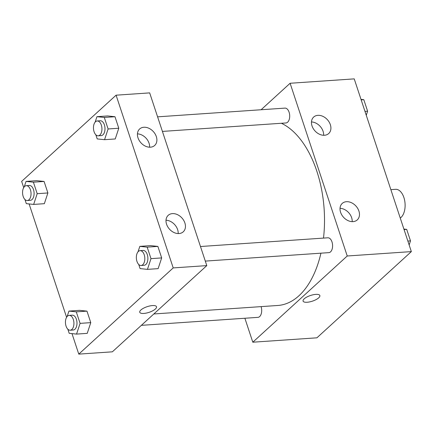 <?xml version="1.0" encoding="UTF-8"?>
<svg xmlns="http://www.w3.org/2000/svg" width="433" height="433" viewBox="0 0 433 433"><rect width="100%" height="100%" fill="white"/><g stroke="black" fill="none" stroke-linecap="round" stroke-linejoin="round"><path stroke-width="0.65" d="M400.254 218.064A14.874 8.449 -93.9 0 0 401.023 217.453A14.874 8.449 -93.9 0 0 404.655 200.479A14.874 8.449 -93.9 0 0 395.616 189.324L390.858 189.649M261.099 109.749L290.11 83.266L354.226 78.876L411.35 251.605L316.913 337.816L252.802 342.205L244.878 318.255M315.776 294.38A8.833 2.988 -18.3 0 1 319.852 295.544A8.833 2.988 -18.3 0 1 312.404 301.157A8.833 2.988 -18.3 0 1 303.078 301.092A8.833 2.988 -18.3 0 1 306.894 297.011A8.833 2.988 -18.3 0 1 315.776 294.38M290.11 83.266L347.234 255.995L411.35 251.605M347.234 255.995L252.802 342.205M303.078 301.092A8.833 2.988 161.7 0 0 312.404 301.157A8.833 2.988 161.7 0 0 319.852 295.544M312.025 125.927A11.155 8.368 -132.4 0 1 313.665 117.062A11.155 8.368 -132.4 0 1 327.364 119.66A11.155 8.368 -132.4 0 1 328.707 133.537A11.155 8.368 -132.4 0 1 319.527 134.273A11.155 8.368 -132.4 0 1 312.025 125.927M340.587 212.294A11.155 8.368 -132.4 0 1 342.227 203.429A11.155 8.368 -132.4 0 1 355.926 206.021A11.155 8.368 -132.4 0 1 357.268 219.904A11.155 8.368 -132.4 0 1 348.089 220.641A11.155 8.368 -132.4 0 1 340.587 212.294M323.635 135.28A11.155 8.368 47.6 0 0 311.468 121.949M352.197 221.647A11.155 8.368 47.6 0 0 340.029 208.316M141.369 325.34L257.96 317.357A7.437 4.222 -93.9 0 0 261.083 306.624M162.413 131.416L285.969 122.956A7.437 4.222 -93.9 0 0 287.658 122.176A7.437 4.222 -93.9 0 0 289.477 113.69A7.437 4.222 -93.9 0 0 284.952 108.115L157.59 116.84M205.302 261.099L328.858 252.634A7.437 4.222 -93.9 0 0 330.547 251.86A7.437 4.222 -93.9 0 0 332.36 243.373A7.437 4.222 -93.9 0 0 327.841 237.798L200.479 246.518M153.829 313.968L277.807 305.476A92.96 52.804 -93.9 0 0 298.922 295.782A92.96 52.804 -93.9 0 0 320.929 253.175M323.505 238.096A92.96 52.804 -93.9 0 0 281.38 123.27M206.795 265.613L149.672 92.884L116.087 95.184L173.211 267.913L206.795 265.613L112.358 351.823L78.774 354.124L71.992 333.61M143.864 127.253A11.155 8.368 -132.4 0 1 155.117 133.965A11.155 8.368 -132.4 0 1 154.678 145.456A11.155 8.368 -132.4 0 1 145.499 146.192A11.155 8.368 -132.4 0 1 138.003 137.846A11.155 8.368 -132.4 0 1 139.637 128.98A11.155 8.368 -132.4 0 1 143.864 127.253M179.018 233.549A11.155 8.368 -132.4 0 1 166.564 224.207A11.155 8.368 -132.4 0 1 168.199 215.342A11.155 8.368 -132.4 0 1 181.903 217.94A11.155 8.368 -132.4 0 1 183.24 231.823A11.155 8.368 -132.4 0 1 179.018 233.549M86.968 311.127L79.618 310.347L86.968 311.127L90.773 322.634L86.968 311.127L76.284 311.863L80.089 323.37L76.544 334.092L69.193 333.313L67.829 329.188M87.228 333.361L90.773 322.634L87.228 333.361L76.544 334.092M44.085 181.449L36.729 180.669L44.085 181.449L47.89 192.956L44.085 181.449L33.395 182.179L37.2 193.686L33.655 204.414L26.305 203.634L24.941 199.51M44.345 203.683L47.89 192.956L44.345 203.683L33.655 204.414M114.983 116.726L107.633 115.947L114.983 116.726L118.788 128.233L114.983 116.726L104.299 117.457L108.104 128.964L104.559 139.691L97.203 138.912L95.839 134.787M115.243 138.961L118.788 128.233L115.243 138.961L104.559 139.691M173.211 267.913L78.774 354.124M23.707 187.608L21.65 181.395L116.087 95.184M66.595 317.292L29.103 203.932M158.132 268.639L161.677 257.911L157.872 246.404L150.522 245.625L157.872 246.404L161.677 257.911L158.132 268.639L147.442 269.369L140.092 268.59L138.728 264.466M149.612 147.198A11.155 8.368 47.6 0 0 137.445 133.867M178.174 233.566A11.155 8.368 47.6 0 0 166.007 220.235M140.877 310.001A8.833 2.988 -18.3 0 1 149.91 305.931A8.833 2.988 -18.3 0 1 156.513 306.732A8.833 2.988 -18.3 0 1 149.066 312.345A8.833 2.988 -18.3 0 1 139.745 312.274A8.833 2.988 -18.3 0 1 140.877 310.001M139.745 312.274A8.833 2.988 161.7 0 0 149.066 312.339A8.833 2.988 161.7 0 0 156.513 306.732M67.137 316.518L68.934 311.083L76.284 311.863M65.443 321.973L65.453 321.605M70.195 330.217L73.247 330.006A7.437 4.222 -93.9 0 0 74.936 329.232A7.437 4.222 -93.9 0 0 76.755 320.745A7.437 4.222 -93.9 0 0 72.23 315.17L69.177 315.376A7.437 4.222 -93.9 0 0 65.47 323.083A7.437 4.222 -93.9 0 0 70.195 330.217A7.437 4.222 -93.9 0 0 71.883 329.443A7.437 4.222 -93.9 0 0 73.697 320.956A7.437 4.222 -93.9 0 0 69.177 315.376M68.934 311.083L79.618 310.347M80.089 323.37L90.773 322.634M24.248 186.839L26.045 181.4L33.395 182.179M22.554 192.295L22.565 191.927M27.306 200.533L30.359 200.327A7.437 4.222 -93.9 0 0 32.047 199.548A7.437 4.222 -93.9 0 0 33.866 191.061A7.437 4.222 -93.9 0 0 29.341 185.486L26.289 185.697A7.437 4.222 -93.9 0 0 22.586 193.405A7.437 4.222 -93.9 0 0 27.306 200.533A7.437 4.222 -93.9 0 0 28.995 199.759A7.437 4.222 -93.9 0 0 30.813 191.272A7.437 4.222 -93.9 0 0 26.289 185.697M26.045 181.4L36.729 180.669M37.2 193.686L47.89 192.956M138.035 251.795L139.832 246.361L147.182 247.14L150.993 258.647L147.442 269.369M136.341 257.251L136.357 256.883M141.093 265.494L144.146 265.283A7.437 4.222 -93.9 0 0 145.834 264.509A7.437 4.222 -93.9 0 0 147.653 256.022A7.437 4.222 -93.9 0 0 143.134 250.447L140.076 250.653A7.437 4.222 -93.9 0 0 136.373 258.36A7.437 4.222 -93.9 0 0 141.093 265.494A7.437 4.222 -93.9 0 0 142.782 264.72A7.437 4.222 -93.9 0 0 144.6 256.233A7.437 4.222 -93.9 0 0 140.076 250.653M139.832 246.361L150.522 245.625M147.182 247.14L157.872 246.404M150.993 258.647L161.677 257.911M95.146 122.117L96.943 116.677L104.299 117.457M93.458 127.573L93.468 127.205M98.204 135.81L101.257 135.605A7.437 4.222 -93.9 0 0 102.946 134.825A7.437 4.222 -93.9 0 0 104.764 126.339A7.437 4.222 -93.9 0 0 100.245 120.764L97.192 120.975A7.437 4.222 -93.9 0 0 93.485 128.682A7.437 4.222 -93.9 0 0 98.204 135.81A7.437 4.222 -93.9 0 0 99.893 135.036A7.437 4.222 -93.9 0 0 101.712 126.55A7.437 4.222 -93.9 0 0 97.192 120.975M96.943 116.677L107.633 115.947M108.104 128.964L118.788 128.233M403.897 229.068L406.695 229.366L410.5 240.872L409.153 244.954M404.054 229.55L406.695 229.366M407.859 241.057L410.5 240.872M361.008 99.39L363.807 99.687L367.612 111.194L366.264 115.275M361.165 99.866L363.807 99.687M364.97 111.373L367.612 111.194"/></g></svg>
